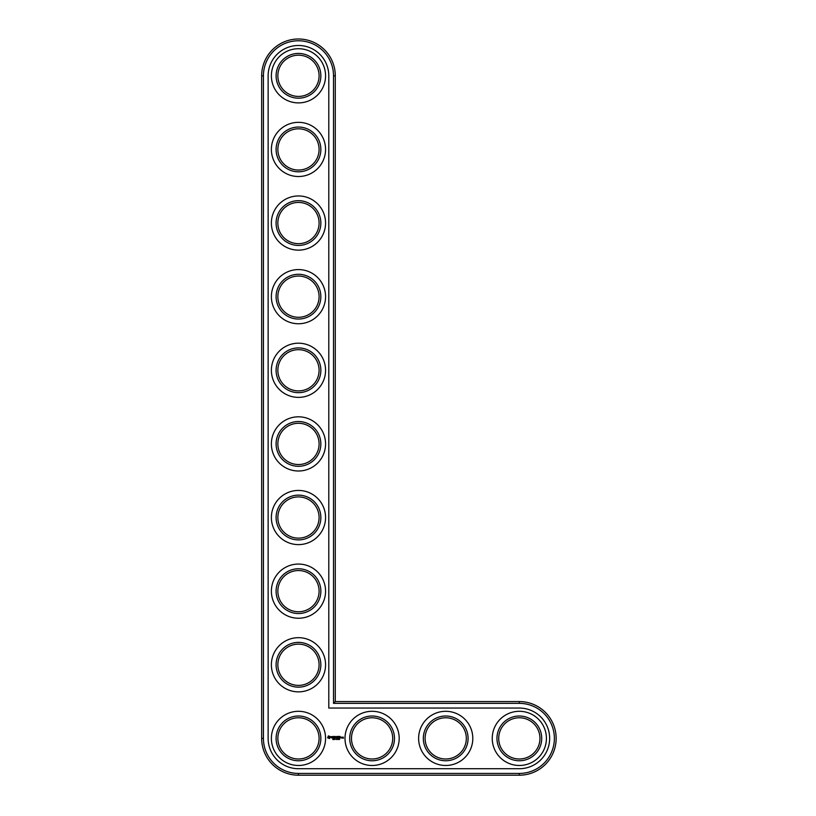 <?xml version="1.0" encoding="UTF-8"?>
<svg xmlns="http://www.w3.org/2000/svg" width="816" height="816" viewBox="0 0 816 816"><rect width="100%" height="100%" fill="white"/><g stroke="black" fill="none" stroke-linecap="round" stroke-linejoin="round"><path stroke-width="1.22" d="M335.284 701.576L335.284 75.806A36.812 36.812 0 0 0 298.472 38.995A36.812 36.812 0 0 0 261.661 75.806L261.661 738.388A36.812 36.812 0 0 0 298.472 775.2L519.333 775.2A36.812 36.812 0 0 0 556.145 738.388A36.812 36.812 0 0 0 519.333 701.576L335.284 701.576L333.509 703.351L333.509 75.806A35.047 35.047 0 0 0 298.472 40.769A35.047 35.047 0 0 0 263.425 75.806L263.425 738.388A35.047 35.047 0 0 0 298.472 773.435L519.333 773.435A35.047 35.047 0 0 0 554.37 738.388A35.047 35.047 0 0 0 519.333 703.351L333.509 703.351M319.087 738.388A20.614 20.614 0 0 1 288.16 756.238A20.614 20.614 0 0 1 288.16 720.538A20.614 20.614 0 0 1 319.087 738.388M320.851 738.388A22.379 22.379 0 0 1 287.283 757.768A22.379 22.379 0 0 1 287.283 719.008A22.379 22.379 0 0 1 320.851 738.388M328.797 75.806A30.335 30.335 0 0 0 298.472 45.482A30.335 30.335 0 0 0 268.138 75.806L268.138 738.388A30.335 30.335 0 0 0 298.472 768.723L519.333 768.723A30.335 30.335 0 0 0 549.658 738.388A30.335 30.335 0 0 0 519.333 708.053L328.797 708.053L328.797 75.806M325.564 738.388A27.091 27.091 0 0 1 284.927 761.848A27.091 27.091 0 0 1 284.927 714.928A27.091 27.091 0 0 1 325.564 738.388M328.45 735.859L327.604 737.746L329.491 738.582L330.337 736.705L328.45 735.859M333.305 739.143L332.836 738.827L332.836 739.571L333.305 739.143M334.019 738.827L333.458 739.571L334.019 738.827M335.101 738.857L334.682 739.571L334.907 738.827M331.123 736.634L332.132 737.47L331.194 737.837L332.316 737.817L331.296 736.981L332.234 736.603L331.123 736.634M332.551 736.593L333.091 738.031L333.713 736.501L332.551 736.593M334.04 736.42L333.958 737.939L334.937 738.031L334.132 737.858L334.856 737.225L334.132 736.593L335.029 736.501L334.04 736.42M336.141 739.49L336.651 739M336.651 739.52L336.529 738.919M337.691 739.48L337.457 738.827L337.691 739.48M338.324 739.49L338.13 738.806L338.324 739.49M339.068 739.276L338.507 739.357L339.068 739.276M339.64 739.49L339.446 738.806L339.64 739.49M336.651 736.46L336.08 737.409L335.356 736.501L335.447 738.031L335.539 736.838L336.08 737.674L336.631 736.828L336.814 737.939L336.651 736.46M338.161 736.42L337.181 736.501L337.273 738.031L338.079 737.225L337.365 736.593L338.161 736.42M338.63 736.42L338.63 738.031L338.63 736.42M340.088 736.42L339.109 736.501L339.191 738.031L340.18 737.939L339.283 737.858L339.997 737.225L339.283 736.593L340.088 736.42M341.71 737.939L341.098 737.134L341.006 737.939L341.71 737.939M341.965 737.134L341.965 738.031L342.577 737.327L341.965 737.134M342.751 737.134L343.189 738.103L342.669 738.194L343.281 738.276L343.373 737.215L342.751 737.134M325.564 664.775A27.091 27.091 0 0 1 284.927 688.235A27.091 27.091 0 0 1 284.927 641.305A27.091 27.091 0 0 1 325.564 664.775M320.851 664.775A22.379 22.379 0 0 1 287.283 684.155A22.379 22.379 0 0 1 287.283 645.385A22.379 22.379 0 0 1 320.851 664.775M319.087 664.775A20.614 20.614 0 0 1 288.16 682.625A20.614 20.614 0 0 1 288.16 646.915A20.614 20.614 0 0 1 319.087 664.775M325.564 591.151A27.091 27.091 0 0 1 284.927 614.611A27.091 27.091 0 0 1 284.927 567.691A27.091 27.091 0 0 1 325.564 591.151M320.851 591.151A22.379 22.379 0 0 1 287.283 610.531A22.379 22.379 0 0 1 287.283 571.771A22.379 22.379 0 0 1 320.851 591.151M319.087 591.151A20.614 20.614 0 0 1 288.16 609.001A20.614 20.614 0 0 1 288.16 573.301A20.614 20.614 0 0 1 319.087 591.151M399.187 738.388A27.091 27.091 0 0 1 358.54 761.848A27.091 27.091 0 0 1 358.54 714.928A27.091 27.091 0 0 1 399.187 738.388M394.475 738.388A22.379 22.379 0 0 1 360.896 757.768A22.379 22.379 0 0 1 360.896 719.008A22.379 22.379 0 0 1 394.475 738.388M392.7 738.388A20.614 20.614 0 0 1 361.784 756.238A20.614 20.614 0 0 1 361.784 720.538A20.614 20.614 0 0 1 392.7 738.388M325.564 517.528A27.091 27.091 0 0 1 284.927 540.988A27.091 27.091 0 0 1 284.927 494.068A27.091 27.091 0 0 1 325.564 517.528M320.851 517.528A22.379 22.379 0 0 1 287.283 536.908A22.379 22.379 0 0 1 287.283 498.148A22.379 22.379 0 0 1 320.851 517.528M319.087 517.528A20.614 20.614 0 0 1 288.16 535.378A20.614 20.614 0 0 1 288.16 499.678A20.614 20.614 0 0 1 319.087 517.528M325.564 443.914A27.091 27.091 0 0 1 284.927 467.374A27.091 27.091 0 0 1 284.927 420.444A27.091 27.091 0 0 1 325.564 443.914M320.851 443.914A22.379 22.379 0 0 1 287.283 463.294A22.379 22.379 0 0 1 287.283 424.524A22.379 22.379 0 0 1 320.851 443.914M319.087 443.914A20.614 20.614 0 0 1 288.16 461.764A20.614 20.614 0 0 1 288.16 426.054A20.614 20.614 0 0 1 319.087 443.914M472.801 738.388A27.091 27.091 0 0 1 432.164 761.848A27.091 27.091 0 0 1 432.164 714.928A27.091 27.091 0 0 1 472.801 738.388M468.088 738.388A22.379 22.379 0 0 1 434.52 757.768A22.379 22.379 0 0 1 434.52 719.008A22.379 22.379 0 0 1 468.088 738.388M466.324 738.388A20.614 20.614 0 0 1 435.407 756.238A20.614 20.614 0 0 1 435.407 720.538A20.614 20.614 0 0 1 466.324 738.388M546.424 738.388A27.091 27.091 0 0 1 505.787 761.848A27.091 27.091 0 0 1 505.787 714.928A27.091 27.091 0 0 1 546.424 738.388M541.712 738.388A22.379 22.379 0 0 1 508.144 757.768A22.379 22.379 0 0 1 508.144 719.008A22.379 22.379 0 0 1 541.712 738.388M539.947 738.388A20.614 20.614 0 0 1 509.021 756.238A20.614 20.614 0 0 1 509.021 720.538A20.614 20.614 0 0 1 539.947 738.388M325.564 370.291A27.091 27.091 0 0 1 284.927 393.751A27.091 27.091 0 0 1 284.927 346.831A27.091 27.091 0 0 1 325.564 370.291M320.851 370.291A22.379 22.379 0 0 1 287.283 389.671A22.379 22.379 0 0 1 287.283 350.911A22.379 22.379 0 0 1 320.851 370.291M319.087 370.291A20.614 20.614 0 0 1 288.16 388.141A20.614 20.614 0 0 1 288.16 352.441A20.614 20.614 0 0 1 319.087 370.291M325.564 296.667A27.091 27.091 0 0 1 284.927 320.127A27.091 27.091 0 0 1 284.927 273.207A27.091 27.091 0 0 1 325.564 296.667M320.851 296.667A22.379 22.379 0 0 1 287.283 316.047A22.379 22.379 0 0 1 287.283 277.287A22.379 22.379 0 0 1 320.851 296.667M319.087 296.667A20.614 20.614 0 0 1 288.16 314.517A20.614 20.614 0 0 1 288.16 278.817A20.614 20.614 0 0 1 319.087 296.667M325.564 223.054A27.091 27.091 0 0 1 284.927 246.514A27.091 27.091 0 0 1 284.927 199.583A27.091 27.091 0 0 1 325.564 223.054M320.851 223.054A22.379 22.379 0 0 1 287.283 242.434A22.379 22.379 0 0 1 287.283 203.663A22.379 22.379 0 0 1 320.851 223.054M319.087 223.054A20.614 20.614 0 0 1 288.16 240.904A20.614 20.614 0 0 1 288.16 205.193A20.614 20.614 0 0 1 319.087 223.054M325.564 149.43A27.091 27.091 0 0 1 284.927 172.89A27.091 27.091 0 0 1 284.927 125.97A27.091 27.091 0 0 1 325.564 149.43M320.851 149.43A22.379 22.379 0 0 1 287.283 168.81A22.379 22.379 0 0 1 287.283 130.05A22.379 22.379 0 0 1 320.851 149.43M319.087 149.43A20.614 20.614 0 0 1 288.16 167.28A20.614 20.614 0 0 1 288.16 131.58A20.614 20.614 0 0 1 319.087 149.43M325.564 75.806A27.091 27.091 0 0 1 284.927 99.266A27.091 27.091 0 0 1 284.927 52.346A27.091 27.091 0 0 1 325.564 75.806M320.851 75.806A22.379 22.379 0 0 1 287.283 95.186A22.379 22.379 0 0 1 287.283 56.426A22.379 22.379 0 0 1 320.851 75.806M319.087 75.806A20.614 20.614 0 0 1 288.16 93.656A20.614 20.614 0 0 1 288.16 57.956A20.614 20.614 0 0 1 319.087 75.806M337.936 739.49L337.936 738.898M339.252 739.49L339.252 738.898M328.97 736.501L329.695 737.225L328.97 737.939L328.246 737.225L328.97 736.501M341.19 737.307L341.537 737.858L341.19 737.307M335.284 75.806L333.509 75.806M519.333 701.576L519.333 703.351M261.661 75.806L263.425 75.806M519.333 775.2L519.333 773.435M261.661 738.388L263.425 738.388M298.472 775.2L298.472 773.435"/></g></svg>
